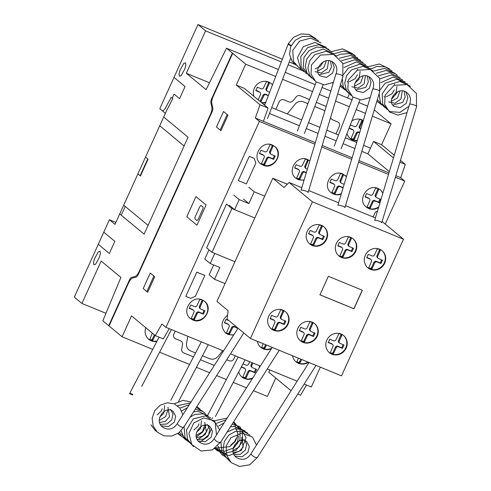 <?xml version="1.0" encoding="UTF-8"?>
<svg xmlns="http://www.w3.org/2000/svg" width="491" height="491" viewBox="0 0 491 491"><rect width="100%" height="100%" fill="white"/><g stroke="black" fill="none" stroke-linecap="round" stroke-linejoin="round"><path stroke-width="0.74" d="M291.218 45.46A3.64 0.761 -153.2 0 1 288.659 43.619A3.64 0.761 -153.2 0 1 288.573 43.282L293.735 37.15L301.155 33.934L309.078 34.444L315.781 38.568M332.192 61.756L334.224 67.224L332.628 73.085L326.54 77.437L320.359 76.013C312.037 70.428 324.833 54.728 333.622 62.719C336.74 65.585 337.587 69.176 336.169 73.497L336.464 73.81M369.017 76.866L371.043 82.335L369.447 88.202L363.365 92.554L357.178 91.13C348.862 85.544 361.658 69.845 370.441 77.83C373.559 80.702 374.406 84.292 372.988 88.607L373.289 88.926M405.836 91.983L407.861 97.451L406.266 103.319L400.183 107.664L393.997 106.246C385.68 100.655 398.477 84.961 407.26 92.946C410.378 95.813 411.231 99.409 409.807 103.724L410.108 104.043M251.097 453.868L251.214 454.187M214.279 438.751L214.395 439.071M132.674 394.936L129.606 393.733M177.454 423.635L177.576 423.96M374.701 220.404L409.574 104.166A3.713 0.552 16.7 0 1 409.838 104.049A3.713 0.552 16.7 0 1 413.901 104.896A3.713 0.552 16.7 0 1 416.687 106.295L381.814 222.533A3.713 0.552 16.7 0 1 381.544 222.65M374.964 220.287A3.713 0.552 16.7 0 1 379.027 221.134A3.713 0.552 16.7 0 1 381.814 222.533M337.876 205.287L372.749 89.049A3.713 0.552 16.7 0 1 373.019 88.932A3.713 0.552 16.7 0 1 377.076 89.779A3.713 0.552 16.7 0 1 379.862 91.185L344.989 207.423A3.713 0.552 16.7 0 1 344.725 207.54M338.146 205.17A3.713 0.552 16.7 0 1 342.202 206.017A3.713 0.552 16.7 0 1 344.989 207.423M288.555 43.355A3.713 1.221 21 0 0 288.358 43.589A3.713 1.221 21 0 0 288.42 44.061A3.713 1.221 21 0 0 290.997 45.908M301.057 190.17L335.93 73.932A3.713 0.552 16.7 0 1 336.194 73.816A3.713 0.552 16.7 0 1 340.257 74.663A3.713 0.552 16.7 0 1 343.043 76.068L308.17 192.306A3.713 0.552 16.7 0 1 307.906 192.423M301.321 190.054A3.713 0.552 16.7 0 1 305.384 190.901A3.713 0.552 16.7 0 1 308.17 192.306M309.048 362.53L251.147 453.414A3.713 1.264 32.5 0 0 251.116 453.942A3.713 1.264 32.5 0 0 254.197 456.826A3.713 1.264 32.5 0 0 257.413 457.403L316.026 365.396M272.229 347.413L214.328 438.297A3.713 1.264 32.5 0 0 214.297 438.831A3.713 1.264 32.5 0 0 217.378 441.716A3.713 1.264 32.5 0 0 220.594 442.293L279.207 350.279M130.103 393.911A3.713 0.503 27.6 0 1 129.685 393.377A3.713 0.503 27.6 0 1 129.98 393.334A3.713 0.503 27.6 0 1 132.895 394.494M238.031 328.178L177.509 423.187A3.713 1.264 32.5 0 0 177.478 423.715A3.713 1.264 32.5 0 0 180.559 426.599A3.713 1.264 32.5 0 0 183.769 427.176L243.794 332.959M312.288 245.506A11.14 10.415 -50.3 0 1 309.753 243.984A11.14 10.415 -50.3 0 1 307.925 230.046A11.14 10.415 -50.3 0 1 321.445 225.32A11.14 10.415 -50.3 0 1 323.98 226.842A11.14 10.415 -50.3 0 1 326.558 239.393A11.14 10.415 -50.3 0 1 312.288 245.506M323.778 226.676A11.14 10.415 -50.3 0 1 325.324 240.565A11.14 10.415 -50.3 0 1 311.883 245.175A11.14 10.415 -50.3 0 1 309.551 243.818M341.478 257.493A11.14 10.415 -50.3 0 1 338.937 255.971A11.14 10.415 -50.3 0 1 337.114 242.026A11.14 10.415 -50.3 0 1 350.635 237.3A11.14 10.415 -50.3 0 1 353.17 238.822A11.14 10.415 -50.3 0 1 355.742 251.374A11.14 10.415 -50.3 0 1 341.478 257.493M352.968 238.657A11.14 10.415 -50.3 0 1 354.514 252.546A11.14 10.415 -50.3 0 1 341.067 257.155A11.14 10.415 -50.3 0 1 338.741 255.799M370.41 269.369A11.14 10.415 -50.3 0 1 367.876 267.847A11.14 10.415 -50.3 0 1 366.047 253.908A11.14 10.415 -50.3 0 1 379.568 249.176A11.14 10.415 -50.3 0 1 382.102 250.698A11.14 10.415 -50.3 0 1 384.68 263.25A11.14 10.415 -50.3 0 1 370.41 269.369M381.9 250.533A11.14 10.415 -50.3 0 1 383.453 264.422A11.14 10.415 -50.3 0 1 370.005 269.031A11.14 10.415 -50.3 0 1 367.673 267.675M273.8 330.357A11.14 10.415 -50.3 0 1 271.259 328.835A11.14 10.415 -50.3 0 1 269.436 314.897A11.14 10.415 -50.3 0 1 282.957 310.165A11.14 10.415 -50.3 0 1 285.492 311.687A11.14 10.415 -50.3 0 1 288.064 324.238A11.14 10.415 -50.3 0 1 273.8 330.357M285.289 311.521A11.14 10.415 -50.3 0 1 286.836 325.416A11.14 10.415 -50.3 0 1 273.389 330.02A11.14 10.415 -50.3 0 1 271.063 328.663M302.984 342.344A11.14 10.415 -50.3 0 1 300.449 340.822A11.14 10.415 -50.3 0 1 298.626 326.877A11.14 10.415 -50.3 0 1 312.147 322.151A11.14 10.415 -50.3 0 1 314.682 323.673A11.14 10.415 -50.3 0 1 317.254 336.225A11.14 10.415 -50.3 0 1 302.984 342.344M314.473 323.508A11.14 10.415 -50.3 0 1 316.026 337.397A11.14 10.415 -50.3 0 1 302.579 342.006A11.14 10.415 -50.3 0 1 300.253 340.65M331.922 354.22A11.14 10.415 -50.3 0 1 329.387 352.698A11.14 10.415 -50.3 0 1 327.558 338.753A11.14 10.415 -50.3 0 1 341.079 334.027A11.14 10.415 -50.3 0 1 343.614 335.549A11.14 10.415 -50.3 0 1 346.192 348.101A11.14 10.415 -50.3 0 1 331.922 354.22M343.412 335.384A11.14 10.415 -50.3 0 1 344.964 349.273A11.14 10.415 -50.3 0 1 331.517 353.882A11.14 10.415 -50.3 0 1 329.185 352.526M319.948 294.833L328.362 276.292L362.364 290.249L353.956 308.79L319.948 294.833M319.966 294.796L353.858 308.704L362.248 290.199M331.664 353.551L333.346 353.858L336.188 347.806A1.854 1.731 -50.3 0 1 338.563 346.793L342.436 348.389L343.964 345.02L340.079 343.424A1.854 1.731 -50.3 0 1 339.238 341.085L341.914 334.979L340.527 334.021L338.839 333.72L336.004 339.76A1.854 1.731 -50.3 0 1 333.628 340.779L329.756 339.189L328.227 342.552L332.112 344.148A1.854 1.731 -50.3 0 1 332.953 346.486L330.277 352.593L331.664 353.551L330.952 352.961L332.64 353.268L335.476 347.217A1.854 1.731 -50.3 0 1 337.851 346.204L341.73 347.8L343.141 344.682M328.338 342.301L331.4 343.559A1.854 1.731 -50.3 0 1 331.818 343.81L332.524 344.4M330.29 352.63L330.952 352.961M333.015 353.993L332.303 353.403M333.346 353.858L332.64 353.268M333.898 352.851L333.193 352.256M342.436 348.389L341.73 347.8M339.662 343.172L338.956 342.583A1.854 1.731 -50.3 0 1 338.526 340.496L341.184 334.353M341.521 336.053L340.809 335.463M341.914 334.979L341.202 334.389M302.732 341.675L304.414 341.975L307.249 335.93A1.854 1.731 -50.3 0 1 309.625 334.917L313.504 336.507L315.032 333.143L311.147 331.548A1.854 1.731 -50.3 0 1 310.3 329.209L312.976 323.103L311.589 322.139L309.907 321.838L307.071 327.884A1.854 1.731 -50.3 0 1 304.69 328.896L300.817 327.307L299.289 330.676L303.174 332.272A1.854 1.731 -50.3 0 1 304.021 334.604L301.345 340.717L302.732 341.675L302.02 341.085L303.702 341.386L306.544 335.341A1.854 1.731 -50.3 0 1 308.919 334.328L312.792 335.918L314.203 332.806M299.406 330.425L302.462 331.677A1.854 1.731 -50.3 0 1 302.879 331.928L303.591 332.517M301.357 340.754L302.02 341.085M304.076 342.117L303.364 341.527M304.414 341.975L303.702 341.386M304.966 340.969L304.254 340.38M313.504 336.507L312.792 335.918M310.729 331.296L310.017 330.707A1.854 1.731 -50.3 0 1 309.594 328.62L312.251 322.47M312.583 324.17L311.877 323.581M312.976 323.103L312.264 322.513M273.542 329.694L275.224 329.995L278.066 323.95A1.854 1.731 -50.3 0 1 280.441 322.937L284.314 324.526L285.842 321.157L281.957 319.567A1.854 1.731 -50.3 0 1 281.11 317.223L283.786 311.116L282.399 310.159L280.717 309.858L277.881 315.903A1.854 1.731 -50.3 0 1 275.506 316.916L271.627 315.326L270.099 318.69L273.984 320.285A1.854 1.731 -50.3 0 1 274.831 322.624L272.155 328.737L273.542 329.694L272.83 329.105L274.512 329.406L277.354 323.36A1.854 1.731 -50.3 0 1 279.729 322.348L283.602 323.937L285.013 320.819M270.216 318.438L273.278 319.696A1.854 1.731 -50.3 0 1 273.69 319.948L274.401 320.537M272.167 328.774L272.83 329.105M274.886 330.13L274.181 329.541M275.224 329.995L274.512 329.406M275.776 328.988L275.064 328.399M284.314 324.526L283.602 323.937M281.539 319.316L280.827 318.727A1.854 1.731 -50.3 0 1 280.404 316.634L283.062 310.49M283.399 312.19L282.687 311.601M283.786 311.116L283.08 310.527M370.153 268.706L371.84 269.007L374.676 262.961A1.854 1.731 -50.3 0 1 377.051 261.949L380.924 263.538L382.452 260.169L378.567 258.579A1.854 1.731 -50.3 0 1 377.726 256.234L380.402 250.128L379.015 249.17L377.327 248.869L374.492 254.915A1.854 1.731 -50.3 0 1 372.117 255.928L368.244 254.338L366.716 257.701L370.601 259.297A1.854 1.731 -50.3 0 1 371.442 261.635L368.766 267.748L370.153 268.706L369.441 268.117L371.128 268.417L373.964 262.372A1.854 1.731 -50.3 0 1 376.339 261.359L380.218 262.949L381.63 259.831M366.826 257.45L369.889 258.708A1.854 1.731 -50.3 0 1 370.306 258.96L371.018 259.549M368.784 267.785L369.441 268.117M371.503 269.142L370.791 268.552M371.84 269.007L371.128 268.417M372.393 268L371.681 267.411M380.924 263.538L380.218 262.949M378.156 258.327L377.444 257.738A1.854 1.731 -50.3 0 1 377.014 255.645L379.678 249.502M380.009 251.202L379.298 250.613M380.402 250.128L379.69 249.538M341.22 256.824L342.902 257.131L345.744 251.079A1.854 1.731 -50.3 0 1 348.119 250.066L351.992 251.662L353.52 248.293L349.635 246.697A1.854 1.731 -50.3 0 1 348.788 244.358L351.464 238.252L350.077 237.294L348.395 236.993L345.56 243.033A1.854 1.731 -50.3 0 1 343.184 244.052L339.306 242.456L337.777 245.825L341.662 247.421A1.854 1.731 -50.3 0 1 342.509 249.759L339.833 255.866L341.22 256.824L340.508 256.234L342.19 256.541L345.032 250.49A1.854 1.731 -50.3 0 1 347.407 249.477L351.28 251.067L352.691 247.955M337.894 245.574L340.957 246.832A1.854 1.731 -50.3 0 1 341.368 247.083L342.08 247.673M339.846 255.903L340.508 256.234M342.565 257.266L341.859 256.676M342.902 257.131L342.19 256.541M343.454 256.118L342.743 255.529M351.992 251.662L351.28 251.067M349.218 246.445L348.506 245.856A1.854 1.731 -50.3 0 1 348.082 243.769L350.74 237.626M351.077 239.326L350.365 238.736M351.464 238.252L350.758 237.662M312.031 244.843L313.712 245.144L316.554 239.099A1.854 1.731 -50.3 0 1 318.929 238.086L322.802 239.676L324.33 236.312L320.445 234.716A1.854 1.731 -50.3 0 1 319.604 232.378L322.274 226.271L320.893 225.308L319.205 225.007L316.37 231.052A1.854 1.731 -50.3 0 1 313.995 232.065L310.116 230.475L308.594 233.845L312.472 235.435A1.854 1.731 -50.3 0 1 313.319 237.773L310.643 243.886L312.031 244.843L311.319 244.254L313.006 244.555L315.842 238.509A1.854 1.731 -50.3 0 1 318.217 237.497L322.09 239.086L323.508 235.975M308.704 233.593L311.767 234.845A1.854 1.731 -50.3 0 1 312.184 235.097L312.89 235.686M310.656 243.923L311.319 244.254M313.375 245.285L312.669 244.696M313.712 245.144L313.006 244.555M314.265 244.137L313.559 243.548M322.802 239.676L322.09 239.086M320.028 234.465L319.316 233.876A1.854 1.731 -50.3 0 1 318.892 231.783L321.55 225.639M321.887 227.339L321.175 226.75M322.274 226.271L321.568 225.682M312.405 201.832L250.428 338.465L227.088 319.095L228.112 310.674L216.948 301.413L272.818 178.245L283.982 187.507L289.064 182.462L312.405 201.832L403.485 239.227L382.127 221.496M403.485 239.227L341.509 375.854L250.428 338.465M287.315 184.193L272.818 178.245M375.443 217.924L345.523 205.643M338.618 202.808L308.704 190.526M301.799 187.691L289.064 182.462M229.236 205.213L234.612 209.682L239.191 199.585L248.882 203.562L254.228 191.785L264.723 196.093M233.814 195.123L239.191 199.585M243.505 199.1L248.882 203.562M248.851 187.316L254.228 191.785M225.031 283.589L214.536 279.281L219.876 267.503L210.191 263.526L214.77 253.43L234.956 261.715L212.02 252.3L231.869 208.552L254.798 217.967L234.612 209.682M213.64 264.944L209.16 274.819L214.536 279.281M209.013 249.802L204.808 259.064L210.191 263.526M231.869 208.552L226.492 204.09L206.643 247.838L212.02 252.3M253.939 96.334A11.14 10.415 -50.3 0 1 256.928 84.55A11.14 10.415 -50.3 0 1 268.657 82.04A11.14 10.415 -50.3 0 1 271.192 83.562A11.14 10.415 -50.3 0 1 272.487 84.869M357.252 140.714A11.14 10.415 -50.3 0 1 352.716 139.978A11.14 10.415 -50.3 0 1 350.181 138.456A11.14 10.415 -50.3 0 1 346.99 133.552M351.851 120.921A11.14 10.415 -50.3 0 1 361.873 119.786A11.14 10.415 -50.3 0 1 363.309 120.516M357.362 140.334A11.14 10.415 -50.3 0 1 352.311 139.64A11.14 10.415 -50.3 0 1 349.979 138.284M263.127 165.221L260.592 163.699C251.3 156.746 261.74 140.076 272.29 145.029L274.825 146.551C284.117 153.511 273.677 170.174 263.127 165.221M274.616 146.386A11.14 10.415 -50.3 0 1 276.169 160.275A11.14 10.415 -50.3 0 1 262.722 164.884A11.14 10.415 -50.3 0 1 260.39 163.528M304.027 180.277L298.338 179.675L295.797 178.153C286.505 171.199 296.951 154.53 307.495 159.483L309.852 160.858A11.14 10.415 -50.3 0 0 309.827 160.839M304.162 179.829A11.14 10.415 -50.3 0 1 297.927 179.338A11.14 10.415 -50.3 0 1 295.6 177.981M341.208 194.19L338.44 194.835L335.654 194.731L333.542 194.129L331.002 192.607C321.709 185.647 332.155 168.984 342.7 173.937L346.462 176.674M341.374 193.626A11.14 10.415 -50.3 0 1 333.131 193.792A11.14 10.415 -50.3 0 1 330.805 192.435M378.543 207.595C375.327 209.504 372.061 209.835 368.747 208.577L366.212 207.055C356.92 200.101 367.36 183.431 377.904 188.391L380.439 189.913L382.919 193.006M378.77 206.828A11.14 10.415 -50.3 0 1 368.342 208.245A11.14 10.415 -50.3 0 1 366.01 206.889M192.902 320.022L190.367 318.499C181.075 311.54 191.515 294.876 202.065 299.829L204.6 301.351C213.892 308.311 203.452 324.974 192.902 320.022M204.391 301.186A11.14 10.415 -50.3 0 1 205.944 315.075A11.14 10.415 -50.3 0 1 192.497 319.684A11.14 10.415 -50.3 0 1 190.164 318.328M233.618 335.101L228.112 334.475L225.572 332.953C220.299 326.754 220.956 320.844 227.554 315.216M233.919 334.635A11.14 10.415 -50.3 0 1 227.701 334.138A11.14 10.415 -50.3 0 1 225.375 332.781M271.302 348.868C268.577 349.923 265.913 349.948 263.311 348.923L261.009 347.591L259.358 345.952L258.051 343.768L257.321 341.294M271.769 348.131A11.14 10.415 -50.3 0 1 262.906 348.592A11.14 10.415 -50.3 0 1 260.58 347.235M308.471 362.29C305.224 364.291 301.904 364.653 298.522 363.377L296.214 362.039L294.569 360.406L293.256 358.221L292.526 355.748M307.906 362.057A11.14 10.415 -50.3 0 1 298.117 363.039A11.14 10.415 -50.3 0 1 295.785 361.683M156.85 341.448A11.14 10.415 -50.3 0 1 151.265 340.828A11.14 10.415 -50.3 0 1 148.73 339.306A11.14 10.415 -50.3 0 1 145.766 327.712M157.095 340.981A11.14 10.415 -50.3 0 1 150.86 340.49A11.14 10.415 -50.3 0 1 148.528 339.134M252.392 378.549A11.14 10.415 -50.3 0 1 244.481 378.573A11.14 10.415 -50.3 0 1 241.946 377.051A11.14 10.415 -50.3 0 1 238.712 371.982M252.853 377.825A11.14 10.415 -50.3 0 1 244.076 378.236A11.14 10.415 -50.3 0 1 241.75 376.879M304.138 384.06L311.319 387.012L320.328 367.158M385.239 224.08L404.75 181.062L400.693 177.693L405.333 164.405L400.466 160.367M275.709 76.492L245.721 64.186L236.257 85.047L259.991 104.743L255.345 118.03L259.408 121.394L314.86 144.164M321.765 146.993L351.679 159.274M358.583 162.11L388.504 174.391M395.408 177.226L404.75 181.062M259.408 121.394L165.976 327.344L223.515 350.967M230.494 353.833L260.334 366.083M267.313 368.95L297.153 381.194M249.667 361.701L248.569 364.119A1.854 1.731 -50.3 0 1 246.187 365.132L242.984 363.819M241.394 366.863L243.959 367.912A1.854 1.731 -50.3 0 1 244.377 368.164L245.089 368.753A1.854 1.731 -50.3 0 1 245.518 370.84L242.842 376.953L244.23 377.91L243.518 377.321L245.199 377.622L248.041 371.577A1.854 1.731 -50.3 0 1 250.416 370.564L254.289 372.153L255.701 369.036M241.265 367.102L244.671 368.502A1.854 1.731 -50.3 0 1 245.089 368.753M242.855 376.99L243.518 377.321M244.23 377.91L245.574 378.352L244.862 377.763M245.574 378.352L245.911 378.211L245.199 377.622M245.911 378.211L246.464 377.205L245.752 376.615M246.464 377.205L248.747 372.166A1.854 1.731 -50.3 0 1 251.128 371.153L255.001 372.743L254.289 372.153M255.001 372.743L256.529 369.379L252.644 367.784A1.854 1.731 -50.3 0 1 251.797 365.439L252.896 363.027M252.227 367.532L251.515 366.943A1.854 1.731 -50.3 0 1 251.091 364.85L252.073 362.689M259.223 365.623A11.14 10.415 -50.3 0 1 259.371 367.587M259.598 365.777A11.14 10.415 -50.3 0 1 259.751 366.992M152.284 333.119L149.743 339.533L151.007 340.165L150.295 339.576L151.977 339.876L154.358 334.844M149.632 339.244L150.295 339.576M151.007 340.165L152.351 340.607L151.645 340.011M152.351 340.607L152.689 340.466L151.977 339.876M152.689 340.466L153.241 339.459L152.529 338.87M153.241 339.459L155.07 335.433M298.411 358.16L296.877 361.757L298.264 362.714L297.552 362.125L299.24 362.426L300.817 359.148M296.889 361.793L297.552 362.125M298.264 362.714L299.608 363.15L298.902 362.561M299.608 363.15L299.946 363.015L299.24 362.426M299.946 363.015L300.498 362.008L299.792 361.419M300.498 362.008L301.64 359.492M263.207 343.712L261.672 347.303L263.059 348.26L262.347 347.671L264.029 347.972L265.613 344.7M261.685 347.34L262.347 347.671M263.059 348.26L264.404 348.702L263.692 348.113M264.404 348.702L264.741 348.561L264.029 347.972M264.741 348.561L265.293 347.554L264.581 346.965M265.293 347.554L266.435 345.038M229.033 320.709L225.94 319.438L224.412 322.808L228.297 324.404A1.854 1.731 -50.3 0 1 229.144 326.742L226.468 332.849L227.855 333.806L227.143 333.217L228.824 333.524L231.666 327.472A1.854 1.731 -50.3 0 1 234.041 326.46L237.847 328.025M224.528 322.556L227.585 323.815A1.854 1.731 -50.3 0 1 228.002 324.066L228.714 324.655M226.48 332.886L227.143 333.217M227.855 333.806L229.199 334.248L228.487 333.659M229.199 334.248L229.536 334.113L228.824 333.524M229.536 334.113L230.089 333.101L229.377 332.511M230.089 333.101L232.378 328.062A1.854 1.731 -50.3 0 1 234.753 327.049L237.92 328.35M192.644 319.353L194.332 319.659L197.167 313.608A1.854 1.731 -50.3 0 1 199.542 312.601L203.421 314.191L204.943 310.821L201.065 309.226A1.854 1.731 -50.3 0 1 200.218 306.887L202.893 300.78L201.506 299.823L199.825 299.522L196.983 305.562A1.854 1.731 -50.3 0 1 194.608 306.58L190.735 304.991L189.207 308.354L193.092 309.95A1.854 1.731 -50.3 0 1 193.939 312.288L191.257 318.395L192.644 319.353L191.938 318.763L193.62 319.07L196.461 313.019A1.854 1.731 -50.3 0 1 198.837 312.006L202.709 313.602L204.121 310.484M189.323 308.103L192.38 309.361A1.854 1.731 -50.3 0 1 192.797 309.612L193.509 310.202M191.275 318.432L191.938 318.763M193.994 319.794L193.282 319.205M194.332 319.659L193.62 319.07M194.884 318.653L194.172 318.064M203.421 314.191L202.709 313.602M200.647 308.974L199.935 308.385A1.854 1.731 -50.3 0 1 199.506 306.298L202.169 300.154M202.501 301.855L201.789 301.265M202.893 300.78L202.182 300.191M368.489 207.914L370.171 208.215L373.013 202.169A1.854 1.731 -50.3 0 1 375.388 201.157L379.261 202.746L380.789 199.383L376.904 197.787A1.854 1.731 -50.3 0 1 376.063 195.449L378.739 189.342L377.352 188.378L375.664 188.078L372.829 194.123A1.854 1.731 -50.3 0 1 370.453 195.136L366.581 193.546L365.052 196.916L368.937 198.505A1.854 1.731 -50.3 0 1 369.778 200.844L367.102 206.957L368.489 207.914L367.777 207.325L369.465 207.625L372.301 201.58A1.854 1.731 -50.3 0 1 374.676 200.567L378.549 202.157L379.966 199.045M365.163 196.664L368.225 197.916A1.854 1.731 -50.3 0 1 368.643 198.168L369.349 198.757M367.115 206.993L367.777 207.325M369.84 208.356L369.128 207.767M370.171 208.215L369.465 207.625M370.723 207.208L370.018 206.619M379.261 202.746L378.549 202.157M376.487 197.535L375.781 196.946A1.854 1.731 -50.3 0 1 375.351 194.853L378.009 188.71M378.346 190.41L377.634 189.821M378.739 189.342L378.027 188.753M380.237 189.747A11.14 10.415 -50.3 0 1 382.82 193.331M344.16 184.346L341.699 183.333A1.854 1.731 -50.3 0 1 340.852 180.995L343.528 174.888L342.141 173.931L340.459 173.624L337.624 179.669A1.854 1.731 -50.3 0 1 335.243 180.682L331.37 179.092L329.842 182.462L333.727 184.057A1.854 1.731 -50.3 0 1 334.574 186.39L331.898 192.503L333.285 193.46L332.573 192.871L334.254 193.172L337.096 187.126A1.854 1.731 -50.3 0 1 339.471 186.114L343.172 187.636M329.958 182.21L333.015 183.468A1.854 1.731 -50.3 0 1 333.432 183.714L334.144 184.309M331.91 192.54L332.573 192.871M333.285 193.46L334.629 193.902L333.917 193.313M334.629 193.902L334.966 193.767L334.254 193.172M334.966 193.767L335.519 192.754L334.807 192.165M335.519 192.754L337.808 187.715A1.854 1.731 -50.3 0 1 340.183 186.703L343.092 187.9M341.282 183.082L340.57 182.492A1.854 1.731 -50.3 0 1 340.146 180.406L342.804 174.256M343.141 175.962L342.43 175.367M343.528 174.888L342.822 174.299M345.032 175.293A11.14 10.415 -50.3 0 1 346.425 176.803M307.341 169.229L306.494 168.879A1.854 1.731 -50.3 0 1 305.654 166.541L308.323 160.434L306.936 159.477L305.255 159.176L302.419 165.215A1.854 1.731 -50.3 0 1 300.044 166.234L296.165 164.645L294.637 168.008L298.522 169.604A1.854 1.731 -50.3 0 1 299.369 171.942L296.693 178.049L298.08 179.006L297.368 178.417L299.05 178.724L301.891 172.672A1.854 1.731 -50.3 0 1 304.267 171.66L306.353 172.519M294.753 167.756L297.816 169.014A1.854 1.731 -50.3 0 1 298.227 169.266L298.939 169.855M296.705 178.086L297.368 178.417M298.08 179.006L299.424 179.448L298.718 178.859M299.424 179.448L299.762 179.313L299.05 178.724M299.762 179.313L300.314 178.307L299.602 177.717M300.314 178.307L302.603 173.262A1.854 1.731 -50.3 0 1 304.979 172.255L306.274 172.783M306.077 168.628L305.365 168.039A1.854 1.731 -50.3 0 1 304.942 165.952L307.599 159.808M307.937 161.508L307.225 160.919M308.323 160.434L307.618 159.845M262.869 164.559L264.557 164.859L267.392 158.814A1.854 1.731 -50.3 0 1 269.768 157.801L273.647 159.391L275.175 156.021L271.29 154.432A1.854 1.731 -50.3 0 1 270.443 152.087L273.119 145.98L271.732 145.023L270.05 144.722L267.214 150.762A1.854 1.731 -50.3 0 1 264.833 151.78L260.96 150.191L259.432 153.554L263.317 155.15A1.854 1.731 -50.3 0 1 264.164 157.488L261.482 163.601L262.869 164.559L262.163 163.969L263.845 164.27L266.687 158.225A1.854 1.731 -50.3 0 1 269.062 157.212L272.935 158.802L274.346 155.684M259.549 153.302L262.605 154.561A1.854 1.731 -50.3 0 1 263.023 154.812L263.735 155.401M261.5 163.638L262.163 163.969M264.219 164.994L263.507 164.405M264.557 164.859L263.845 164.27M265.109 163.853L264.397 163.264M273.647 159.391L272.935 158.802M270.872 154.18L270.16 153.591A1.854 1.731 -50.3 0 1 269.737 151.498L272.395 145.354M272.726 147.054L272.02 146.465M273.119 145.98L272.407 145.391M360.732 129.115A1.854 1.731 -50.3 0 1 360.032 126.844L362.708 120.737L361.321 119.779L359.633 119.479L356.797 125.524A1.854 1.731 -50.3 0 1 354.422 126.537L350.549 124.947L349.021 128.311L352.906 129.906A1.854 1.731 -50.3 0 1 353.747 132.245L351.071 138.358L352.458 139.315L351.746 138.726L353.434 139.027L356.27 132.981A1.854 1.731 -50.3 0 1 358.645 131.969L359.737 132.417M349.132 128.059L352.194 129.317A1.854 1.731 -50.3 0 1 352.612 129.569L353.324 130.158M351.083 138.394L351.746 138.726M352.458 139.315L353.808 139.751L353.097 139.162M353.808 139.751L354.146 139.616L353.434 139.027M354.146 139.616L354.698 138.609L353.986 138.02M354.698 138.609L356.982 133.57A1.854 1.731 -50.3 0 1 359.357 132.558L359.658 132.68M360.455 128.937L359.75 128.347A1.854 1.731 -50.3 0 1 359.32 126.255L361.984 120.111M362.315 121.811L361.603 121.222M362.708 120.737L361.996 120.148M367.753 131.551A11.14 10.415 -50.3 0 1 367.25 133.227M269.645 92.259L267.656 91.436A1.854 1.731 -50.3 0 1 266.809 89.098L269.485 82.991L268.098 82.034L266.417 81.733L263.575 87.772A1.854 1.731 -50.3 0 1 261.2 88.791L257.327 87.202L255.799 90.565L259.684 92.161A1.854 1.731 -50.3 0 1 260.531 94.499L258.143 99.82M255.915 90.313L258.972 91.572A1.854 1.731 -50.3 0 1 259.389 91.823L260.101 92.412M260.003 101.367L263.047 95.236A1.854 1.731 -50.3 0 1 265.428 94.223L268.424 95.45M260.715 101.956L260.212 101.281M260.924 101.87L261.476 100.864L260.764 100.274M261.476 100.864L263.759 95.825A1.854 1.731 -50.3 0 1 266.134 94.812L268.319 95.708M267.239 91.191L266.527 90.602A1.854 1.731 -50.3 0 1 266.097 88.509L268.761 82.365M269.093 84.065L268.381 83.476M269.485 82.991L268.773 82.402M270.983 83.396A11.14 10.415 -50.3 0 1 272.444 84.992M265.797 102.269A11.14 10.415 -50.3 0 1 261.415 102.533M265.613 102.748A11.14 10.415 -50.3 0 1 261.82 102.871M291.077 390.738L268.804 372.258L269.835 369.981M165.976 327.344L161.92 323.98L155.266 335.599L163.343 338.913L169.205 328.669M155.266 335.599L131.539 315.903L122.075 336.771L152.719 349.347M297.749 394.089L300.609 395.261L306.476 385.024M389.326 171.647L367.882 153.849L373.528 141.396L393.444 157.924M388.958 172.875L359.038 160.594L388.958 172.875M352.133 157.758L322.219 145.477L352.133 157.758M255.345 118.03L315.314 142.648L263.421 121.345L268.061 108.057L244.334 88.362L236.257 85.047M367.882 153.849L361.812 151.357M354.907 148.528L343.099 143.679M336.231 140.856L324.993 136.246M318.088 133.411L306.28 128.562M299.406 125.739L269.461 113.446M259.991 104.743L268.061 108.057M399.92 162.183L405.333 164.405M394.255 155.211L381.599 144.716L391.063 123.849L374.252 109.892M373.528 141.396L381.599 144.716M395.863 175.71L400.693 177.693M122.075 336.771L102.84 320.807L120.909 277.44L101.164 261.046L81.929 303.45L74.313 297.135L109.425 219.735L115.004 224.362L165.381 113.311L159.802 108.683L197.965 24.55L205.576 30.865L186.341 73.269L206.091 89.657L226.492 48.222L278.385 69.526M285.259 72.349L315.204 84.642M322.078 87.466L330.799 91.044M337.704 93.879L352.029 99.759M358.903 102.582L367.618 106.16M186.341 73.269L209.485 82.77M347.567 97.93L349.328 94.051M205.576 30.865L281.3 61.952M288.168 64.775L302.499 70.655M332.432 82.942L333.137 83.231M197.965 24.55L282.356 59.196M289.23 62.013L294.907 64.346M109.425 219.735L115.901 222.392M81.929 303.45L105.964 313.319M159.618 352.182L189.538 364.463M196.437 367.299L209.657 372.724M216.635 375.59L226.357 379.58M233.256 382.409L246.476 387.835M253.454 390.701L267.417 396.433L275.764 378.027M282.583 79.315L312.528 91.608M319.402 94.432L328.645 98.225M335.549 101.06L349.347 106.725M356.221 109.548L365.464 113.341M372.368 116.171L391.063 123.849M245.721 64.186L226.492 48.222M307.888 103.675L303.475 101.864A7.433 6.948 129.7 0 0 294.968 104.288L287.272 113.973M136.148 277.157A3.94 1.344 -67.7 0 0 138.247 274.555L212.044 111.868A3.94 1.344 -67.7 0 0 212.812 108.155L211.787 103.552A7.439 2.535 -67.7 0 1 213.321 96.119L232.648 53.507M129.477 279.913A3.725 1.27 -67.7 0 1 131.582 277.311L135.074 276.458A7.42 2.529 -67.7 0 0 139.284 271.241L210.332 114.618A7.42 2.529 -67.7 0 0 211.86 107.185L210.842 102.582A3.725 1.27 -67.7 0 1 211.609 98.869L232.311 53.231M136.142 277.163L132.65 278.01A7.439 2.535 -67.7 0 0 128.446 283.227M220.189 80.978L219.851 80.696M227.824 64.149L227.48 63.867M230.721 57.754L230.383 57.472M230.623 57.674L232.605 53.298M206.11 205.017L196.952 225.203L186.801 216.783L195.958 196.59L206.11 205.017M196.952 220.576L194.927 218.894L194.927 217.464L199.763 206.693L201.034 205.428L203.059 207.116L203.059 208.54L198.223 219.317L196.952 220.576M220.956 130.71L216.488 127.009L223.509 111.531L227.977 115.232L220.956 130.71M227.167 114.556L220.14 130.041M150.24 273.057L154.702 276.764L147.681 292.243L143.219 288.536L150.24 273.057M153.892 276.089L146.87 291.568M121.572 298.368L121.234 298.092M108.953 325.883L110.941 321.507M113.943 315.197L113.605 314.915M109.112 325.84L128.439 283.227M110.702 321.31L111.04 321.593M108.775 325.558L129.477 279.919M173.998 77.382L185.058 86.563L179.565 98.679L174.084 94.131L172.255 98.169M163.706 117.018L188.059 137.228L144.096 234.146L119.736 213.935M162.116 110.604L162.865 110.745L163.834 110.187L164.908 108.977L171.236 97.328L172.758 98.593L166.394 111.076L159.735 125.764L184.094 145.98M180.148 69.98L183.744 63.419L185.488 62.836L185.893 65.205L184.72 69.145L181.13 75.706L179.381 76.295L178.976 73.92L180.148 69.98M145.539 157.065L148.073 159.17L140.444 175.993L137.903 173.888M140.138 175.741L147.773 158.918M121.265 215.199L125.23 206.447M123.707 205.183L148.067 225.4M103.779 232.182L114.839 241.363L109.346 253.479L98.28 244.297M94.665 258.438L98.255 251.871L100.004 251.288L100.409 253.657L99.237 257.597L95.641 264.164L93.898 264.747L93.493 262.378L94.665 258.438M263.372 104.166L264.839 104.767M271.713 107.584L301.658 119.884M308.532 122.701L319.899 127.365M326.803 130.201L338.483 134.994M345.351 137.818L356.718 142.482M363.622 145.318L370.472 148.129M324.766 111.144A7.433 6.948 129.7 0 0 322.63 109.726L314.762 106.498M335.912 133.945L339.275 126.537A3.719 3.474 129.7 0 0 337.569 121.848L332.622 119.816A3.719 3.48 129.7 0 1 330.646 117.398M309.477 99.538L300.32 95.776A3.701 3.462 129.7 0 0 296.067 96.991L293.158 100.655A3.719 3.48 129.7 0 1 288.904 101.87L283.951 99.833A3.719 3.474 129.7 0 0 279.195 101.876L275.838 109.278M294.968 104.288L292.777 107.05M316.351 102.361L326.19 106.4M226.713 359.762L229.187 360.781A3.719 3.474 129.7 0 0 233.943 358.737L235.275 355.797M200.389 359.737L212.818 364.838A3.701 3.462 129.7 0 0 214.53 365.065M182.511 344.578L181.701 349.107A3.701 3.462 129.7 0 0 183.689 352.882L193.491 356.908M182.511 344.572A3.719 3.48 129.7 0 0 180.522 340.803L175.569 338.765A3.719 3.474 129.7 0 1 173.869 334.076L175.201 331.13M222.693 350.629L218.17 356.325L216.396 357.97L214.229 358.976L211.903 359.246L209.663 358.755L202.458 355.791M195.553 352.961L190.508 350.887L188.593 349.678L187.206 347.886L186.494 345.695L186.531 343.338L187.783 336.298M373.135 216.973L375.345 212.106L377.462 211.198M249.287 156.365L254.135 158.354L255.842 163.043L246.372 183.91L238.295 180.596L249.287 156.365M204.851 275.445L195.381 296.306L190.625 298.344L185.782 296.355L196.774 272.124L204.851 275.445M332.112 344.148L331.4 343.559M336.188 347.806L335.476 347.217M338.563 346.793L337.851 346.204M339.238 341.085L338.526 340.496M303.174 332.272L302.462 331.677M307.249 335.93L306.544 335.341M309.625 334.917L308.919 334.328M310.3 329.209L309.594 328.62M273.984 320.285L273.278 319.696M278.066 323.95L277.354 323.36M280.441 322.937L279.729 322.348M281.11 317.223L280.404 316.634M370.601 259.297L369.889 258.708M374.676 262.961L373.964 262.372M377.051 261.949L376.339 261.359M377.726 256.234L377.014 255.645M341.662 247.421L340.957 246.832M345.744 251.079L345.032 250.49M348.119 250.066L347.407 249.477M348.788 244.358L348.082 243.769M312.472 235.435L311.767 234.845M316.554 239.099L315.842 238.509M318.929 238.086L318.217 237.497M319.604 232.378L318.892 231.783M244.671 368.502L243.959 367.912M248.747 372.166L248.041 371.577M251.128 371.153L250.416 370.564M251.797 365.439L251.091 364.85M228.297 324.404L227.585 323.815M232.378 328.062L231.666 327.472M234.753 327.049L234.041 326.46M193.092 309.95L192.38 309.361M197.167 313.608L196.461 313.019M199.542 312.601L198.837 312.006M200.218 306.887L199.506 306.298M368.937 198.505L368.225 197.916M373.013 202.169L372.301 201.58M375.388 201.157L374.676 200.567M376.063 195.449L375.351 194.853M333.727 184.057L333.015 183.468M337.808 187.715L337.096 187.126M340.183 186.703L339.471 186.114M340.852 180.995L340.146 180.406M298.522 169.604L297.816 169.014M302.603 173.262L301.891 172.672M304.979 172.255L304.267 171.66M305.654 166.541L304.942 165.952M263.317 155.15L262.605 154.561M267.392 158.814L266.687 158.225M269.768 157.801L269.062 157.212M270.443 152.087L269.737 151.498M352.906 129.906L352.194 129.317M356.982 133.57L356.27 132.981M359.357 132.558L358.645 131.969M360.032 126.844L359.32 126.255M259.684 92.161L258.972 91.572M263.759 95.825L263.047 95.236M266.134 94.812L265.428 94.223M266.809 89.098L266.097 88.509M342.804 76.504L342.847 63.308L333.506 54.384L320.445 55.072L311.521 64.837L311.018 74.153L315.891 81.764L324.342 84.875L333.395 82.378M336.887 56.091L326.251 51.23L314.823 54.679L309.796 60.577L307.9 67.967L309.582 75.117L314.455 80.438M334.248 53.9L323.182 49.014L311.509 53.028L306.887 58.932L305.261 66.224L307.065 73.147L311.816 78.247M331.609 51.708L324.735 47.529L316.578 47.148L309.029 50.708L304.021 57.232L303.156 67.801L309.177 76.056M328.976 49.523L318.825 44.699L307.839 47.461L300.817 56.508L301.186 67.525L306.537 73.871M326.331 47.326L314.958 42.441L303.278 46.725L297.448 57.613L300.805 68.979L303.898 71.68M298.295 66.942L301.259 69.489M321.059 42.95L310.717 38.114L299.627 41.091L292.777 50.34L293.471 61.406L298.62 67.298M318.413 40.759L311.012 36.426L302.333 36.451L295.232 40.268L290.611 46.805L289.524 54.519L292.243 61.59L295.987 65.113M319.181 74.749L328.982 72.238L331.486 66.862L330.535 61.062M315.081 71.637L321.255 73.061L327.337 68.734L328.614 60.694M317.843 70.992L323.864 67.678L326.312 60.786M323.231 61.817L320.377 66.371L315.204 68.801M379.623 91.621L379.666 78.419L370.324 69.495L357.264 70.188L348.34 79.953L347.837 89.27L352.716 96.88L361.161 99.992L370.214 97.494M373.706 71.207L363.07 66.346L351.648 69.796L346.615 75.694L344.725 83.083L346.407 90.227L351.274 95.555M371.073 69.016L360.001 64.131L348.328 68.139L343.504 74.491M342.276 78.621L343.313 87.091L348.635 93.364M368.428 66.825L356.282 61.94L343.995 67.555M340.508 84.513L347.524 92.026M365.795 64.64L354.662 59.749L343.037 63.775M340.054 86.035L344.885 89.835M363.15 62.443L352.734 57.6L341.497 60.749M339.981 86.287L342.245 87.644M360.517 60.258L350.519 55.446L339.422 58.171M357.878 58.067L349.598 53.525L340.067 54.311L336.783 55.98M355.232 55.87L353.36 54.225L343.896 50.984L334.144 53.795M352.599 53.685L342.571 48.873L331.505 51.604M356 89.865L365.807 87.349L368.305 81.979L367.36 76.179M351.9 86.754L358.074 88.171L364.156 83.844L365.433 75.81M363.131 75.902L360.676 82.801L354.662 86.103M354.993 83.022L358.909 79.425L360.155 71.434M357.516 69.243L357.687 69.992M357.411 74.742L355.159 78.695L349.383 81.727M347.806 81.739L347.211 81.659M416.448 106.737L416.485 93.536L407.149 84.612L394.083 85.299L385.165 95.07L384.656 104.387L389.535 111.997L397.98 115.109L407.039 112.611M410.531 86.318L399.889 81.457L388.467 84.912L382.219 93.806L382.704 104.233L389.694 111.555L399.999 112.365L408.954 106.222M407.892 84.133L396.826 79.247L385.147 83.255L380.322 89.608M379.101 93.738L380.513 103.006L386.982 109.327M405.253 81.942L393.101 77.056L380.82 82.666M377.333 99.63L384.343 107.136M402.62 79.757L391.48 74.865L379.856 78.891M376.873 101.152L381.703 104.951M399.975 77.56L389.498 72.711L378.315 75.859M376.8 101.404L377.542 101.913M397.336 75.375L395.445 73.705L385.987 70.483L376.241 73.288M391.572 99.231L397.906 91.578M394.696 73.184L384.557 68.359L373.602 71.097M392.057 70.992L385.104 66.782L376.898 66.463L370.963 68.906M389.424 68.801L379.353 63.99L368.324 66.721M392.818 104.982L402.626 102.466L405.13 97.095L404.179 91.295M388.725 101.87L394.893 103.288L400.981 98.961L402.252 90.927M399.95 91.019L397.501 97.912L391.487 101.22M391.818 98.139L395.728 94.542L396.98 86.545M394.341 84.36L394.512 85.103M394.23 89.859L391.978 93.812L386.208 96.844M384.625 96.856L384.036 96.776M212.83 417.878L211.695 418.645M215.377 448.191L229.874 446.601L235.385 441.311L238.037 434.418L233.79 421.579M227.241 418.025L214.334 420.836M214.628 448.706L224.313 451.309L233.863 447.878L239.927 439.678L240.16 429.84L233.698 421.72M226.093 419.83L216.727 423.211M214.598 448.731L224.952 453.469L236.005 450.425L242.793 441.17L242.063 430.134L233.151 422.573M224.184 422.831L218.501 426.108M215.162 448.344L216.691 450.339L229.009 455.703L241.443 450.21L246.083 437.727L239.792 426.611L232.114 424.206M220.011 429.373L219.63 429.785M216.261 447.504L222.405 455.188M244.837 430.84L233.679 426.409L230.377 426.931M217.936 445.92L221.263 453.88L228.162 458.987M247.476 433.025L241.664 429.324L234.152 428.858L227.057 432.141M220.907 441.79L221.809 452.555L229.174 460.448M250.109 435.216L243.376 431.239L235.428 431.374L228.702 435.186L224.264 441.691L223.123 449.486L225.578 456.882L230.322 461.755M256.48 445.049L252.57 437.211L241.946 432.964L230.985 437.714L226.308 445.705L226.357 454.905L231.193 462.59L239.418 466.45L249.723 464.811L257.272 457.544M230.788 445.085L234.747 441.434L235.846 438.997M233.428 447.276L237.386 443.625L238.35 435.977M232.986 450.493L239.313 446.81L241.455 440.292M233.323 452.77L239.16 451.401L243.186 447.062L241.578 437.456M234.035 454.598L240.449 454.261L245.359 450.1L246.691 444.257L244.217 439.648M235.017 456.096L242.069 456.802L247.937 452.383L249.33 446.485L246.856 441.832C239.841 434.682 226.762 450.149 236.232 457.324C241.953 460.803 246.869 459.662 250.962 453.899M191.048 401.926L182.934 400.398L174.876 403.528M197.462 406.965L196.965 406.462M190.422 402.908L177.509 405.719M177.803 433.59L180.786 435.112M200.101 409.156L196.873 406.603M189.274 404.713L179.902 408.095M177.773 433.614L181.805 436.573M196.326 436.91L202.648 432.166L206.214 425.157M202.74 411.348L196.332 407.456M187.359 407.714L181.676 410.992M178.343 433.228L179.859 435.21L186.064 439.488M197.683 439.611L205.14 434.529L209.025 426.519M205.379 413.532L203.022 411.532L195.289 409.089M183.192 414.263L182.812 414.668M179.436 432.387L188.704 441.685M200.322 441.802L207.816 436.671L211.664 428.711M208.018 415.724L198.1 411.286L193.552 411.814M181.118 430.803L184.413 438.727L191.343 443.87M210.657 417.915L203.342 413.796L194.78 414.459L190.232 417.031M184.088 426.679L185.046 437.561L192.355 445.331M216.506 434.879L215.144 422.548L205.348 415.865L193.288 418.897L186.506 429.92L187.525 439.384L193.497 446.638M219.655 429.932L214.082 420.646L203.753 417.945L193.785 422.978L188.967 433.393L191.766 444.521L201.046 451.014L212.493 449.897L220.772 441.802M193.97 429.969L197.928 426.317L199.027 423.88M196.609 432.16L200.561 428.508L201.531 420.861M196.167 435.376L202.488 431.693L204.63 425.175M196.498 437.659L202.341 436.284L206.361 431.945L204.759 422.34M197.216 439.482L203.63 439.144L208.54 434.983L209.866 429.14L207.398 424.531M198.198 440.979L205.25 441.685L211.118 437.266L212.511 431.368L210.038 426.722C203.016 419.566 189.937 435.038 199.407 442.207C205.134 445.687 210.044 444.545 214.144 438.782M150.915 424.752L155.107 430.337L156.684 431.528M182.836 414.815L180.001 408.217L174.409 403.89L167.29 402.798L160.293 405.167L154.775 410.654L152.155 418.191L153.124 425.9L157.365 432.197L164.037 435.848L171.813 436.069L179.031 432.718L183.953 426.685M157.151 414.852L161.103 411.206L162.202 408.764M159.79 417.043L163.742 413.397L164.706 405.744M159.348 420.259L165.67 416.577L167.812 410.059M159.679 422.542L165.516 421.174L169.542 416.828L167.934 407.223M160.397 424.365L166.805 424.028L171.721 419.866L173.047 414.023L170.58 409.414M161.379 425.869L168.425 426.569L174.299 422.156L175.692 416.251L173.213 411.605C166.197 404.449 153.118 419.922 162.589 427.09C168.315 430.57 173.225 429.429 177.325 423.672M353.035 97.132L334.224 146.072M341.159 148.736L359.934 99.894M316.216 82.015L297.405 130.956M304.334 133.62L323.109 84.777M288.358 43.589L264.661 105.234M267.515 118.509L290.549 58.582M245.077 359.817L215.383 416.583M238.178 356.988L207.65 415.343M208.258 344.7L178.564 401.466M201.359 341.871L170.825 400.233M171.439 329.59L141.739 386.356M159.09 337.17L129.685 393.377"/></g></svg>
